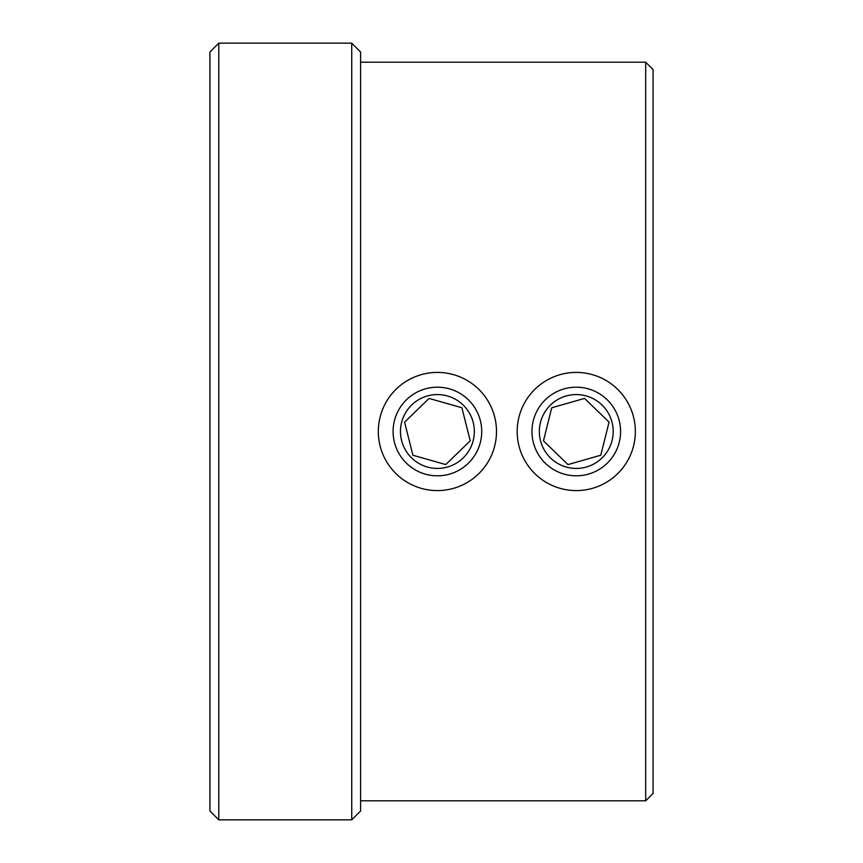 <?xml version="1.0" encoding="UTF-8"?>
<svg xmlns="http://www.w3.org/2000/svg" width="863" height="863" viewBox="0 0 863 863"><rect width="100%" height="100%" fill="white"/><g stroke="black" fill="none" stroke-linecap="round" stroke-linejoin="round"><path stroke-width="1.29" d="M653.075 69.59L653.075 793.41L645.686 800.799L645.686 62.201L653.075 69.59M209.925 810.983L209.925 52.017L218.781 43.15L218.781 819.85L209.925 810.983M351.737 43.15L360.594 52.017L360.594 810.983L351.737 819.85L351.737 43.15L218.781 43.15M360.594 800.799L645.686 800.799M360.594 62.201L645.686 62.201M351.737 819.85L218.781 819.85M584.542 398.404L551.737 407.789L543.463 440.874L567.983 464.596L600.788 455.211L609.062 422.126L584.542 398.404L609.062 422.126L601.08 454.035M601.932 404.952A36.926 36.926 0 0 0 549.72 405.826A36.926 36.926 0 0 0 550.594 458.048A36.926 36.926 0 0 0 602.806 457.174A36.926 36.926 0 0 0 601.932 404.952M545.459 463.355A44.315 44.315 0 0 0 608.113 462.309A44.315 44.315 0 0 0 607.067 399.645A44.315 44.315 0 0 0 544.413 400.691A44.315 44.315 0 0 0 545.459 463.355M617.336 389.03A59.083 59.083 0 0 1 618.739 472.579A59.083 59.083 0 0 1 535.189 473.97A59.083 59.083 0 0 1 533.787 390.421A59.083 59.083 0 0 1 617.336 389.03M551.446 408.965L543.463 440.874L567.983 464.596L600.788 455.211M583.377 398.738L551.737 407.789M429.062 398.426L404.585 422.19L412.935 455.265L445.761 464.574L470.227 440.81L461.878 407.735L429.062 398.426L461.878 407.735L469.936 439.634M447.487 395.977A36.926 36.926 0 0 0 401.878 421.424A36.926 36.926 0 0 0 427.336 467.023A36.926 36.926 0 0 0 472.935 441.576A36.926 36.926 0 0 0 447.487 395.977M425.319 474.132A44.315 44.315 0 0 0 480.044 443.593A44.315 44.315 0 0 0 449.504 388.868A44.315 44.315 0 0 0 394.779 419.407A44.315 44.315 0 0 0 425.319 474.132M453.528 374.65A59.083 59.083 0 0 1 494.251 447.617A59.083 59.083 0 0 1 421.284 488.35A59.083 59.083 0 0 1 380.561 415.383A59.083 59.083 0 0 1 453.528 374.65M404.887 423.366L412.935 455.265L445.761 464.574L470.227 440.81M428.188 399.267L404.585 422.19"/></g></svg>
